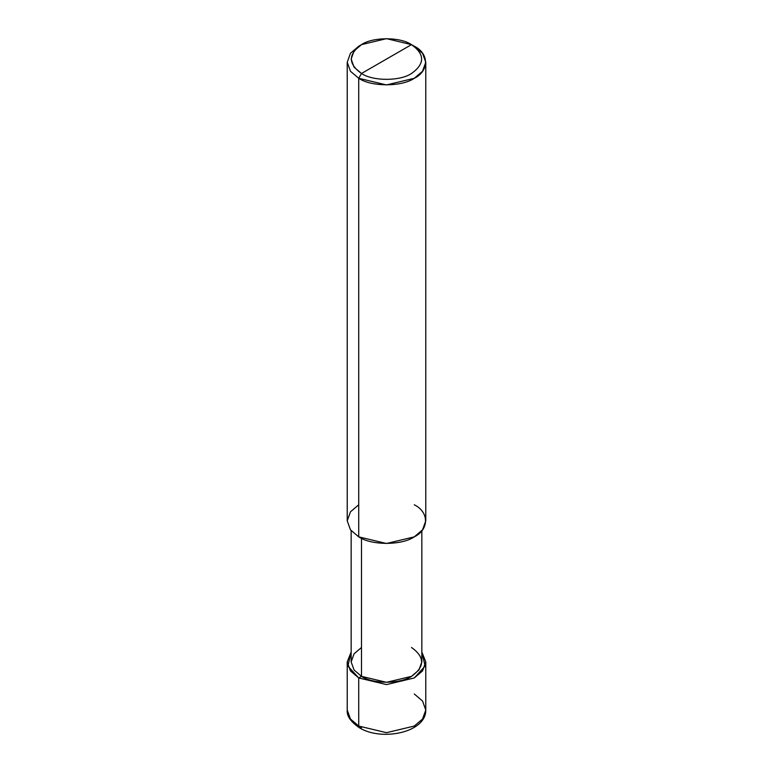 <?xml version="1.0" encoding="UTF-8"?>
<svg xmlns="http://www.w3.org/2000/svg" width="773" height="773" viewBox="0 0 773 773"><rect width="100%" height="100%" fill="white"/><g stroke="black" fill="none" stroke-linecap="round" stroke-linejoin="round"><path stroke-width="1.16" d="M347.222 661.92L347.222 710.02C346.575 715.837 350.681 721.789 359.542 727.847L358.73 726.05L350.459 719.025L347.222 710.02L350.459 719.025L358.73 726.05L358.73 677.95L347.889 666.075L351.155 652.035L347.222 661.92L350.459 670.925L358.73 677.95L386.5 684.588L414.27 677.95L422.541 670.925L425.778 661.92L421.845 652.035L425.111 666.075L414.27 677.95L386.5 684.588L358.73 677.95L361.503 676.346L358.73 677.95L358.73 726.05L359.542 727.847L361.503 727.654M359.542 727.847C381.852 741.578 426.271 732.418 425.778 710.02L422.541 719.025L414.27 726.05L386.5 732.688L358.73 726.05L386.5 732.688L414.27 726.05L422.541 719.025L425.778 710.02L422.541 701.014L414.27 693.98M358.73 504.788L350.459 511.813L347.222 520.818L350.459 529.824L358.73 536.858L358.73 78.295L386.5 84.933L414.27 78.295L422.541 71.271L425.778 62.265L422.541 53.26L411.497 44.631C424.976 54.245 424.976 63.869 411.497 73.483C400.25 81.271 372.75 81.271 361.503 73.483L411.497 44.631L386.5 38.65L361.503 44.631L354.063 50.95L351.155 59.057L354.063 67.164L361.503 73.483L358.73 78.295L358.73 536.858L350.459 529.824L347.222 520.818L347.222 62.265L350.459 71.271L358.73 78.295L350.459 71.271L347.222 62.265L350.459 53.26L358.73 46.235L350.459 53.26L347.222 62.265M361.503 647.484L354.063 653.813L351.155 661.92L354.063 670.017L361.503 676.346L354.063 670.017L351.155 661.92L351.155 530.703M421.845 530.703L421.845 661.92L418.937 670.017L411.497 676.346L386.5 682.317L361.503 676.346L361.503 538.308L361.503 676.346C372.75 684.134 400.25 684.134 411.497 676.346C424.976 666.722 424.976 657.108 411.497 647.484M361.503 73.483C348.024 63.869 348.024 54.245 361.503 44.631C372.75 36.843 400.25 36.843 411.497 44.631L361.503 73.483C372.75 81.271 400.25 81.271 411.497 73.483C424.976 63.869 424.976 54.245 411.497 44.631L414.27 46.235C429.257 53.443 429.257 71.077 414.27 78.295C401.776 86.943 371.224 86.943 358.73 78.295L361.503 73.483M425.778 62.265L425.778 520.818L422.541 529.824L414.27 536.858L386.5 543.496L358.73 536.858C371.224 545.506 401.776 545.506 414.27 536.858C429.257 529.64 429.257 512.006 414.27 504.788M425.778 710.02L425.778 661.92M358.73 46.235L361.503 44.631M414.27 46.235L411.497 44.631"/></g></svg>
